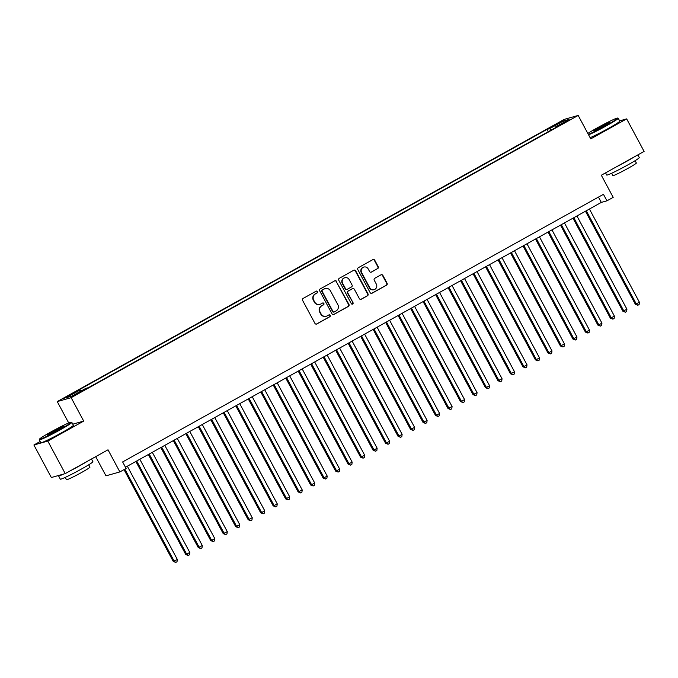 <?xml version="1.0" encoding="UTF-8"?>
<svg xmlns="http://www.w3.org/2000/svg" width="678" height="678" viewBox="0 0 678 678"><rect width="100%" height="100%" fill="white"/><g stroke="black" fill="none" stroke-linecap="round" stroke-linejoin="round"><path stroke-width="1.02" d="M317.507 291.582A1.017 0.983 74.3 0 0 316.168 291.167L303.142 298.422A1.449 1.398 74.3 0 0 302.6 300.379L314.931 323.372A1.449 1.398 74.3 0 0 316.838 323.965L329.864 316.711A1.017 0.983 74.3 0 0 329.11 314.846A1.017 0.983 74.3 0 0 328.906 314.923L327.22 315.863A4.644 4.483 74.3 0 1 321.109 313.965L320.075 312.041A4.644 4.483 74.3 0 1 321.813 305.778L323.499 304.837A1.017 0.983 74.3 0 0 322.745 302.964A1.017 0.983 74.3 0 0 322.533 303.049L320.855 303.99A4.644 4.483 74.3 0 1 314.736 302.083L313.711 300.168A4.644 4.483 74.3 0 1 315.44 293.896L317.126 292.955A1.017 0.983 74.3 0 0 317.507 291.582M319.923 304.371L319.541 304.473A4.644 4.483 74.3 0 1 314.363 302.185L313.338 300.269A4.644 4.483 74.3 0 1 315.067 293.998L316.753 293.066A1.017 0.983 74.3 0 0 316.185 291.159M316.355 324.126A1.449 1.398 74.3 0 0 316.465 324.067L329.491 316.821A1.017 0.983 74.3 0 0 328.932 314.914M326.288 316.253L325.915 316.355A4.644 4.483 74.3 0 1 320.728 314.067L319.702 312.151A4.644 4.483 74.3 0 1 321.431 305.88L323.118 304.939A1.017 0.983 74.3 0 0 322.559 303.041M555.24 124.667L552.273 126.557L557.647 123.989L560.613 122.091L555.24 124.667M377.663 268.632A1.449 1.398 74.3 0 0 378.205 266.674L374.748 260.225A1.449 1.398 74.3 0 0 372.832 259.632L358.365 267.683A1.449 1.398 74.3 0 0 357.831 269.641L370.154 292.633A1.449 1.398 74.3 0 0 372.069 293.227L386.528 285.175A1.449 1.398 74.3 0 0 387.07 283.218L382.892 275.421A1.449 1.398 74.3 0 0 380.985 274.827L374.79 278.277A1.449 1.398 74.3 0 0 374.256 280.234L376.324 284.099A3.882 3.746 74.3 0 1 374.095 289.659A3.882 3.746 74.3 0 1 369.764 287.752L361.654 272.615A3.882 3.746 74.3 0 1 363.874 267.047A3.882 3.746 74.3 0 1 368.205 268.963L369.561 271.488A1.449 1.398 74.3 0 0 371.468 272.081L377.29 268.742A1.449 1.398 74.3 0 0 377.824 266.785L374.366 260.335A1.449 1.398 74.3 0 0 372.942 259.572M40.138 441.522L33.9 444.997L47.799 441.073L65.241 473.608L108.014 449.802L119.879 471.922L126.125 468.447L122.633 461.938L603.454 194.315L606.946 200.824L613.183 197.349L601.327 175.229L644.1 151.414L626.658 118.887L619.616 120.87M47.799 441.073L83.708 421.089L71.148 397.672L578.19 115.446L590.75 138.871L626.658 118.887M336.619 281.446A1.449 1.398 74.3 0 0 334.712 280.853L320.245 288.904A1.449 1.398 74.3 0 0 319.702 290.862L332.034 313.855A1.449 1.398 74.3 0 0 333.94 314.448L348.407 306.397A1.449 1.398 74.3 0 0 348.95 304.439L336.246 281.548A1.449 1.398 74.3 0 0 334.813 280.794M339.305 278.294L353.772 270.242A1.449 1.398 74.3 0 1 355.679 270.836L368.01 293.828A1.449 1.398 74.3 0 1 367.468 295.786L361.281 299.227A1.449 1.398 74.3 0 1 359.365 298.634L354.365 289.311A1.449 1.398 74.3 0 0 352.458 288.718L348.348 291.006A1.449 1.398 74.3 0 0 347.806 292.964L353.018 302.668A1.017 0.983 74.3 0 1 352.433 304.125A1.017 0.983 74.3 0 1 351.297 303.625L338.763 280.251A1.449 1.398 74.3 0 1 339.305 278.294M65.241 473.608L51.342 477.524L33.9 444.997M69.173 395.859L74.792 392.494L66.842 396.511L63.961 398.35L69.173 395.859M71.148 397.672L57.249 401.588L564.291 119.37L578.19 115.446M548.273 131.702L547.027 129.379L77.445 390.748L80.072 390.003L81.013 391.053M547.027 129.379L549.655 128.642L563.393 120.998L569.105 119.387L555.367 127.032L557.994 126.286L88.411 387.655L85.784 388.392L72.046 396.045L66.334 397.655L80.072 390.003M95.691 456.658L105.98 475.837L119.879 471.922M68.707 422.953L57.249 401.588M125.481 467.252L601.31 202.408L606.946 200.824M598.462 197.095L601.31 202.408M555.367 127.032L555.511 127.667M551.028 130.168L549.655 128.642M563.393 120.998L563.24 122.65M83.708 421.089L72.792 424.165M333.457 314.609A1.449 1.398 74.3 0 0 333.568 314.55L348.034 306.498A1.449 1.398 74.3 0 0 348.568 304.541L336.246 281.548M322.55 289.938A1.017 0.983 74.3 0 0 322.169 291.311L332.991 311.49A1.017 0.983 74.3 0 0 334.33 311.905L336.11 310.914A4.644 4.483 74.3 0 0 337.839 304.651L330.44 290.854A4.644 4.483 74.3 0 0 324.33 288.947L322.177 290.048A1.017 0.983 74.3 0 0 321.796 291.413L322.169 291.311M334.127 311.99L333.754 312.1A1.017 0.983 74.3 0 1 332.618 311.6L321.796 291.413M325.262 288.565L324.881 288.667A4.644 4.483 74.3 0 0 323.957 289.057L324.33 288.947M322.177 290.048L323.957 289.057M360.798 299.388A1.449 1.398 74.3 0 0 360.899 299.337L367.095 295.888A1.449 1.398 74.3 0 0 367.637 293.93L355.306 270.937A1.449 1.398 74.3 0 0 353.882 270.183M352.746 288.599L352.374 288.701A1.449 1.398 74.3 0 0 352.085 288.82L347.975 291.108A1.449 1.398 74.3 0 0 347.433 293.066L353.018 302.668M352.238 304.159A1.017 0.983 74.3 0 0 352.636 302.778M349.178 279.633A3.882 3.746 74.3 0 0 344.848 277.726A3.882 3.746 74.3 0 0 342.619 283.285L345.483 288.616A1.449 1.398 74.3 0 0 347.39 289.218L351.501 286.93A1.449 1.398 74.3 0 0 352.043 284.972L349.178 279.633M344.848 277.726L344.475 277.827A3.882 3.746 74.3 0 0 342.246 283.396L342.619 283.285M347.102 289.337L346.729 289.438A1.449 1.398 74.3 0 1 345.102 288.726L342.246 283.396M370.985 272.242A1.449 1.398 74.3 0 0 371.095 272.183L377.29 268.742M363.874 267.047L363.501 267.157A3.882 3.746 74.3 0 0 361.272 272.717L361.654 272.615M374.095 289.659L373.722 289.769A3.882 3.746 74.3 0 1 369.391 287.853L361.272 272.717M371.586 293.388A1.449 1.398 74.3 0 0 371.688 293.328L386.155 285.277A1.449 1.398 74.3 0 0 386.697 283.319L382.519 275.531A1.449 1.398 74.3 0 0 381.087 274.776M124.023 469.617L173.263 561.46L177.331 559.46L127.337 466.218M124.854 469.151L174.204 561.198L175.772 562.443L173.263 561.46M177.331 559.46L177.017 561.748L175.772 562.443M50.757 432.039A18.043 1.059 -28.2 0 0 39.434 439.2A18.043 1.059 -28.2 0 0 59.927 429.454A18.043 1.059 -28.2 0 0 71.19 422.174A18.043 1.059 -28.2 0 0 50.757 432.039M71.19 422.174L71.783 422.36A18.492 1.093 151.8 0 1 71.843 422.402A18.492 1.093 151.8 0 1 60.249 429.81A18.492 1.093 151.8 0 1 39.256 439.869A18.492 1.093 151.8 0 1 39.256 439.802L39.434 439.2M53.045 431.394A9.026 0.534 151.8 0 1 63.291 426.513A9.026 0.534 151.8 0 1 57.63 430.098A9.026 0.534 151.8 0 1 47.418 435.03A9.026 0.534 151.8 0 1 53.045 431.394M62.461 427.216A8.577 0.508 -28.2 0 0 53.367 431.75A8.577 0.508 -28.2 0 0 48.46 434.717M91.471 459.006L92.911 461.693A18.492 1.093 151.8 0 1 81.318 469.108A18.492 1.093 151.8 0 1 60.325 479.168L58.579 475.914A18.492 1.093 151.8 0 1 59.011 475.363M87.572 461.176A18.492 1.093 151.8 0 1 79.572 465.854A18.492 1.093 151.8 0 1 69.927 470.998M63.724 474.032A18.492 1.093 151.8 0 1 58.579 475.914M88.708 464.811L89.954 467.134A13.314 0.788 151.8 0 1 81.606 472.473A13.314 0.788 151.8 0 1 66.495 479.719L65.249 477.388M71.843 422.402L73.377 425.259A18.492 1.093 151.8 0 1 61.783 432.674A18.492 1.093 151.8 0 1 40.79 442.734L39.256 439.869M588.36 134.413A18.043 1.059 -28.2 0 0 606.31 125.337A18.043 1.059 -28.2 0 0 617.573 118.065A18.043 1.059 -28.2 0 0 597.149 127.922A18.043 1.059 -28.2 0 0 587.843 133.447M617.573 118.065L618.175 118.243A18.492 1.093 151.8 0 1 618.234 118.286A18.492 1.093 151.8 0 1 606.632 125.693A18.492 1.093 151.8 0 1 588.597 134.854M599.437 127.278A9.026 0.534 151.8 0 1 609.683 122.404A9.026 0.534 151.8 0 1 604.022 125.981A9.026 0.534 151.8 0 1 593.801 130.913A9.026 0.534 151.8 0 1 599.437 127.278M608.844 123.099A8.577 0.508 -28.2 0 0 599.759 127.633A8.577 0.508 -28.2 0 0 594.843 130.608M637.862 154.889L639.303 157.584A18.492 1.093 151.8 0 1 627.701 164.991A18.492 1.093 151.8 0 1 606.717 175.051L605.547 172.873M633.955 157.059A18.492 1.093 151.8 0 1 625.964 161.737A18.492 1.093 151.8 0 1 616.319 166.881M635.1 160.694L636.345 163.017A13.314 0.788 151.8 0 1 627.998 168.356A13.314 0.788 151.8 0 1 612.878 175.602L611.632 173.271M618.234 118.286L619.768 121.15A18.492 1.093 151.8 0 1 608.166 128.557A18.492 1.093 151.8 0 1 590.131 137.71M135.871 461.472L185.755 554.511L189.815 552.502L139.821 459.269M136.702 461.006L186.696 554.24L188.255 555.494L185.755 554.511M189.815 552.502L189.509 554.799L188.255 555.494M148.355 454.523L198.247 547.561L202.307 545.553L152.313 452.319M149.194 454.057L199.179 547.29L200.747 548.544L198.247 547.561M202.307 545.553L201.993 547.849L200.747 548.544M160.847 447.565L210.731 540.603L211.672 540.341L214.799 538.603L164.805 445.37M161.678 447.107L211.672 540.341L213.231 541.595L210.731 540.603M214.799 538.603L214.485 540.9L213.231 541.595M173.339 440.615L223.223 533.654L227.283 531.654L177.289 438.412M174.17 440.158L224.164 533.391L225.723 534.637L223.223 533.654M227.283 531.654L226.969 533.942L225.723 534.637M185.823 433.666L235.715 526.704L239.775 524.704L189.781 431.462M186.653 433.2L236.647 526.442L238.215 527.687L235.715 526.704M239.775 524.704L239.461 526.992L238.215 527.687M198.315 426.716L248.199 519.755L252.258 517.746L202.264 424.513M199.146 426.25L249.14 519.484L250.699 520.738L248.199 519.755M252.258 517.746L251.953 520.043L250.699 520.738M210.799 419.767L260.691 512.805L261.632 512.534L264.751 510.797L214.757 417.563M211.638 419.301L261.632 512.534L263.191 513.788L260.691 512.805M264.751 510.797L264.437 513.093L263.191 513.788M223.291 412.809L273.175 505.847L274.115 505.585L277.243 503.847L227.249 410.614M224.121 412.351L274.115 505.585L275.675 506.839L273.175 505.847M277.243 503.847L276.929 506.144L275.675 506.839M235.783 405.859L285.667 498.898L289.726 496.898L239.732 403.656M236.614 405.402L286.608 498.635L288.167 499.881L285.667 498.898M289.726 496.898L289.413 499.186L288.167 499.881M248.267 398.91L298.159 491.948L302.219 489.948L252.224 396.706M249.106 398.444L299.091 491.686L300.659 492.931L298.159 491.948M302.219 489.948L301.905 492.236L300.659 492.931M260.759 391.96L310.643 484.999L311.583 484.728L314.702 482.99L264.717 389.757M261.589 391.494L311.583 484.728L313.143 485.982L310.643 484.999M314.702 482.99L314.397 485.287L313.143 485.982M273.242 385.011L323.135 478.049L324.076 477.778L327.194 476.041L277.2 382.807M274.082 384.545L324.076 477.778L325.635 479.032L323.135 478.049M327.194 476.041L326.881 478.337L325.635 479.032M285.735 378.053L335.618 471.091L336.559 470.829L339.686 469.091L289.692 375.858M286.565 377.595L336.559 470.829L338.127 472.083L335.618 471.091M339.686 469.091L339.373 471.388L338.127 472.083M298.227 371.103L348.111 464.142L352.17 462.142L302.176 368.9M299.057 370.646L349.051 463.879L350.611 465.125L348.111 464.142M352.17 462.142L351.857 464.43L350.611 465.125M310.71 364.154L360.603 457.192L364.662 455.192L314.668 361.95M311.549 363.688L361.535 456.93L363.103 458.175L360.603 457.192M364.662 455.192L364.349 457.481L363.103 458.175M323.203 357.204L373.086 450.243L374.027 449.972L377.146 448.234L327.16 355.001M324.033 356.738L374.027 449.972L375.587 451.226L373.086 450.243M377.146 448.234L376.841 450.531L375.587 451.226M335.695 350.255L385.579 443.293L389.638 441.285L339.644 348.051M336.525 349.789L386.519 443.022L388.079 444.276L385.579 443.293M389.638 441.285L389.325 443.582L388.079 444.276M348.178 343.297L398.062 436.335L399.003 436.073L402.13 434.335L352.136 341.102M349.009 342.839L399.003 436.073L400.571 437.327L398.062 436.335M402.13 434.335L401.817 436.632L400.571 437.327M360.671 336.347L410.554 429.386L414.614 427.386L364.62 334.144M361.501 335.89L411.495 429.123L413.055 430.369L410.554 429.386M414.614 427.386L414.309 429.674L413.055 430.369M373.154 329.398L423.047 422.436L427.106 420.436L377.112 327.194M373.993 328.932L423.979 422.174L425.547 423.419L423.047 422.436M427.106 420.436L426.793 422.725L425.547 423.419M385.646 322.448L435.53 415.487L436.471 415.216L439.59 413.478L389.604 320.245M386.477 321.982L436.471 415.216L438.03 416.47L435.53 415.487M439.59 413.478L439.285 415.775L438.03 416.47M398.139 315.499L448.022 408.537L452.082 406.529L402.088 313.295M398.969 315.033L448.963 408.266L450.523 409.52L448.022 408.537M452.082 406.529L451.768 408.826L450.523 409.52M410.622 308.541L460.515 401.579L461.447 401.317L464.574 399.579L414.58 306.346M411.453 308.083L461.447 401.317L463.015 402.571L460.515 401.579M464.574 399.579L464.26 401.876L463.015 402.571M423.114 301.591L472.998 394.63L477.058 392.63L427.064 299.388M423.945 301.134L473.939 394.367L475.498 395.613L472.998 394.63M477.058 392.63L476.753 394.918L475.498 395.613M435.598 294.642L485.49 387.68L486.431 387.418L489.55 385.68L439.556 292.438M436.437 294.176L486.431 387.418L487.99 388.664L485.49 387.68M489.55 385.68L489.236 387.969L487.99 388.664M448.09 287.692L497.974 380.731L502.042 378.722L452.048 285.489M448.921 287.226L498.915 380.46L500.474 381.714L497.974 380.731M502.042 378.722L501.728 381.019L500.474 381.714M460.582 280.743L510.466 373.781L514.526 371.773L464.532 278.539M461.413 280.277L511.407 373.51L512.966 374.764L510.466 373.781M514.526 371.773L514.212 374.07L512.966 374.764M473.066 273.785L522.958 366.823L523.891 366.561L527.018 364.823L477.024 271.59M473.897 273.327L523.891 366.561L525.458 367.815L522.958 366.823M527.018 364.823L526.704 367.12L525.458 367.815M485.558 266.835L535.442 359.874L536.383 359.611L539.502 357.874L489.516 264.632M486.389 266.378L536.383 359.611L537.942 360.857L535.442 359.874M539.502 357.874L539.196 360.162L537.942 360.857M498.042 259.886L547.934 352.924L548.875 352.662L551.994 350.924L502 257.682M498.881 259.42L548.875 352.662L550.434 353.908L547.934 352.924M551.994 350.924L551.68 353.213L550.434 353.908M510.534 252.936L560.418 345.975L564.486 343.966L514.492 250.733M511.365 252.47L561.359 345.704L562.926 346.958L560.418 345.975M564.486 343.966L564.172 346.263L562.926 346.958M523.026 245.987L572.91 339.025L576.97 337.017L526.976 243.783M523.857 245.521L573.851 338.754L575.41 340.009L572.91 339.025M576.97 337.017L576.656 339.314L575.41 340.009M535.51 239.029L585.402 332.067L586.334 331.805L589.462 330.067L539.468 236.834M536.349 238.571L586.334 331.805L587.902 333.059L585.402 332.067M589.462 330.067L589.148 332.364L587.902 333.059M548.002 232.079L597.886 325.118L598.827 324.855L601.945 323.118L551.96 229.876M548.833 231.622L598.827 324.855L600.386 326.101L597.886 325.118M601.945 323.118L601.64 325.406L600.386 326.101M560.494 225.13L610.378 318.168L614.438 316.168L564.443 222.926M561.325 224.664L611.319 317.906L612.878 319.152L610.378 318.168M614.438 316.168L614.124 318.457L612.878 319.152M572.978 218.18L622.862 311.219L626.93 309.21L576.936 215.977M573.808 217.714L623.802 310.948L625.37 312.202L622.862 311.219M626.93 309.21L626.616 311.507L625.37 312.202M585.47 211.231L635.354 304.269L639.413 302.261L589.419 209.027M586.3 210.765L636.295 303.998L637.854 305.253L635.354 304.269M639.413 302.261L639.108 304.558L637.854 305.253M67.088 396.977L66.842 396.511M69.851 395.477L69.588 394.986"/></g></svg>
